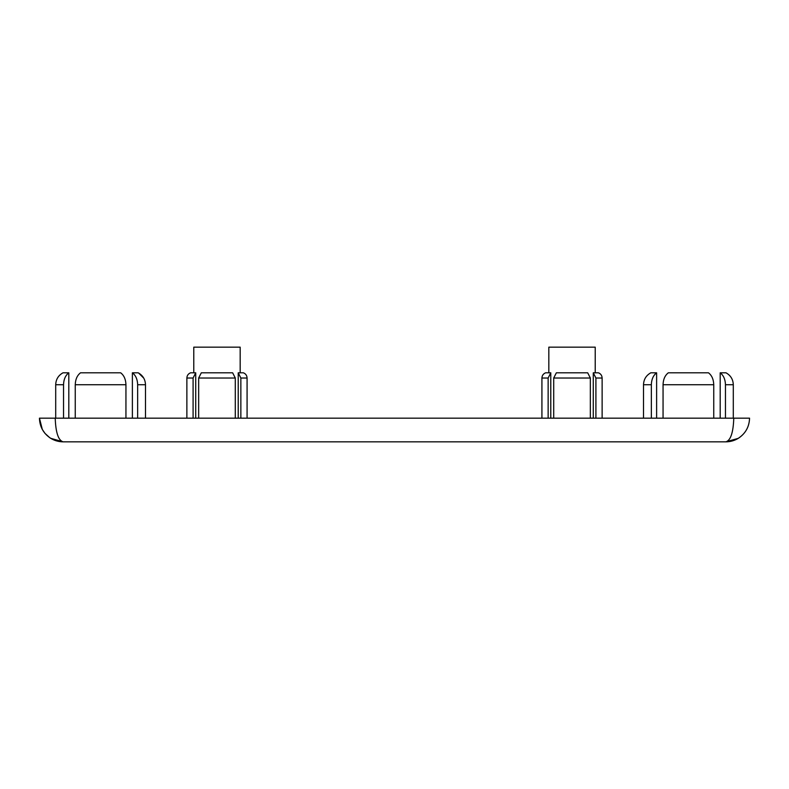 <?xml version="1.0" encoding="UTF-8"?>
<svg xmlns="http://www.w3.org/2000/svg" width="789" height="789" viewBox="0 0 789 789"><rect width="100%" height="100%" fill="white"/><g stroke="black" fill="none" stroke-linecap="round" stroke-linejoin="round"><path stroke-width="1.18" d="M193.778 372.803L193.778 347.16L240.172 347.16L240.172 372.803M548.828 372.803L548.828 347.16L595.222 347.16L595.222 372.803M49.727 437.678L52.538 439.335L63.12 441.84C58.337 440.41 55.703 432.52 55.23 418.17L39.45 418.17L42.31 429.453L44.973 433.368L49.717 437.678C53.77 440.42 58.238 441.801 63.12 441.84L725.88 441.84L738.188 438.388C745.477 433.615 749.264 426.879 749.55 418.17L733.77 418.17C733.297 432.52 730.663 440.41 725.88 441.84C730.604 441.801 734.953 440.499 738.918 437.925C745.753 433.112 749.303 426.533 749.55 418.17M193.088 378.02L195.731 372.803L190.583 372.803C188.246 373.759 187.003 375.495 186.875 378.02L193.088 378.02L193.088 418.17M195.731 418.17L195.731 372.803M235.29 378.02L232.637 372.803L201.313 372.803L198.66 378.02L235.29 378.02L235.29 418.17M198.66 418.17L198.66 378.02M243.367 372.803L238.219 372.803L240.862 378.02L247.075 378.02C246.947 375.495 245.704 373.759 243.367 372.803M548.138 378.02L550.781 372.803L545.633 372.803C543.296 373.759 542.053 375.495 541.925 378.02L548.138 378.02L548.138 418.17M550.781 418.17L550.781 372.803M590.34 378.02L587.687 372.803L556.363 372.803L553.71 378.02L590.34 378.02L590.34 418.17M553.71 418.17L553.71 378.02M598.417 372.803L593.269 372.803L595.912 378.02L602.125 378.02C601.997 375.495 600.754 373.759 598.417 372.803M595.912 418.17L595.912 378.02M663.056 384.736L713.749 384.736C713.591 379.381 711.836 375.406 708.473 372.803L668.332 372.803C664.969 375.406 663.214 379.381 663.056 384.736L663.056 418.17M713.749 384.736L713.749 418.17M651.349 384.736C651.497 379.381 653.253 375.406 656.616 372.803L650.807 372.803C646.142 375.416 643.706 379.401 643.508 384.736L651.349 384.736L651.349 418.17M656.616 372.803L656.616 418.17M725.998 372.803L720.189 372.803C723.552 375.406 725.308 379.381 725.456 384.736L733.297 384.736L733.297 418.17L733.297 384.736C733.099 379.401 730.663 375.416 725.998 372.803C730.663 375.416 733.099 379.401 733.297 384.736M720.189 372.803L720.189 418.17M725.456 418.17L725.456 384.736M63.544 384.736C63.692 379.381 65.448 375.406 68.811 372.803L63.002 372.803C58.337 375.416 55.901 379.401 55.703 384.736L63.544 384.736L63.544 418.17M68.811 372.803L68.811 418.17M125.944 384.736C125.786 379.381 124.031 375.406 120.668 372.803L80.527 372.803C77.164 375.406 75.409 379.381 75.251 384.736L125.944 384.736L125.944 418.17M75.251 418.17L75.251 384.736M137.651 384.736L145.492 384.736C145.294 379.401 142.858 375.416 138.193 372.803L132.384 372.803C135.747 375.406 137.503 379.381 137.651 384.736L137.651 418.17M238.219 418.17L238.219 372.803M240.862 418.17L240.862 378.02M593.269 418.17L593.269 372.803M132.384 418.17L132.384 372.803M55.23 418.17L733.77 418.17M63.12 441.84L50.664 438.299C43.464 433.516 39.726 426.8 39.45 418.17M186.875 418.17L186.875 378.02M541.925 418.17L541.925 378.02M602.125 418.17L602.125 378.02M650.807 372.803C646.142 375.416 643.706 379.401 643.508 384.736L643.508 418.17M63.002 372.803C58.337 375.416 55.901 379.401 55.703 384.736L55.703 418.17M145.492 384.736L145.492 418.17M138.627 373.039L143.776 378.168M247.075 418.17L247.075 378.02M735.723 439.68L725.88 441.84L738.188 438.378M42.32 429.453L44.973 433.368"/></g></svg>
